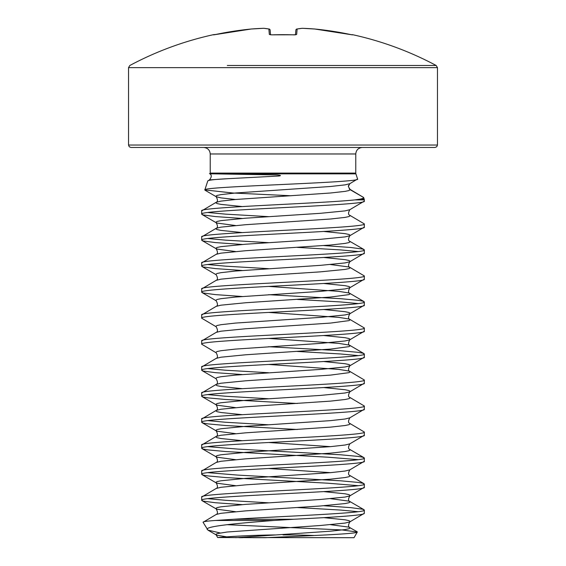 <?xml version="1.0" encoding="UTF-8"?>
<svg xmlns="http://www.w3.org/2000/svg" width="566" height="566" viewBox="0 0 566 566"><rect width="100%" height="100%" fill="white"/><g stroke="black" fill="none" stroke-linecap="round" stroke-linejoin="round"><path stroke-width="0.85" d="M350.085 34.441L314.809 29.015A1.217 1.217 0 0 0 314.788 29.015L352.179 34.83A1.217 1.217 22.5 0 1 352.476 34.859L350.085 34.441A324.884 323.653 180 0 0 314.809 29.015L314.809 29.015A1.217 0.474 -85.4 0 0 314.788 29.015L314.809 29.015A325.174 299.28 102.9 0 0 302.357 28.307A325.174 123.968 95.4 0 0 297.136 29.015L296.662 34.441L294.249 34.859A320.101 295.735 180 0 0 283 34.675A320.101 295.735 180 0 0 271.751 34.859L269.338 34.441L268.864 29.015A325.174 123.968 -95.4 0 0 263.643 28.307A325.174 299.28 -102.9 0 0 251.191 29.015L251.191 29.015A1.217 0.474 -94.6 0 1 251.212 29.015A324.884 323.653 180 0 0 215.915 34.441L213.446 34.675A1.217 1.217 0 0 1 214.231 34.767M283 147.471L435.028 147.471L130.972 147.471L129.232 146.743L128.532 145.03L437.468 145.03L436.768 146.743L435.028 147.471M213.446 34.675A325.188 325.188 0 0 0 129.826 65.486L128.532 67.637L437.468 67.637L436.174 65.486L227.299 65.486M209.484 173.578C211.847 174.859 211.847 176.96 209.477 179.889L207.772 180.964L204.835 189.928C200.746 186.363 362.99 182.719 357.578 178.99L349.838 183.681L348.338 186.49L350.22 189.744L363.641 197.499L364.179 199.133A2.441 2.441 0 0 1 364.299 199.89L354.861 199.89C320.844 203.555 196.961 207.22 201.701 210.885L216.162 202.31L215.78 202.755L217.075 203.569L220.903 204.376L242.198 206.555M201.701 210.885L201.701 214.132C196.671 209.795 369.329 205.465 364.299 201.128L349.838 209.696L345.097 210.885L320.342 213.318L245.658 218.2L220.903 220.641L217.075 221.448L215.78 222.261L217.075 223.075L235.47 225.516M364.299 201.128L364.299 199.89M364.299 513.312L364.299 510.058C367.553 513.129 283.17 516.192 233.737 519.255L293.888 519.255C333.133 517.274 365.12 515.293 364.299 513.312L349.838 521.88L345.097 523.069L320.342 525.503L227.115 532.012L217.075 533.632L215.78 534.446L217.075 535.259L226.775 536.851M364.299 487.298L364.299 484.043C369.329 488.38 196.671 492.717 201.701 497.054L201.701 500.302C196.671 495.965 369.329 491.628 364.299 487.298L349.838 495.866L345.097 497.054L320.342 499.488L245.658 504.37L220.903 506.803L217.075 507.617L215.78 508.431L217.075 509.244L235.47 511.685M364.299 461.283L364.299 458.028C369.329 462.365 196.671 466.702 201.701 471.039L201.701 474.287C196.671 469.95 369.329 465.613 364.299 461.283L349.838 469.851C348.111 472.978 348.111 474.853 349.838 475.475L350.22 475.914L348.925 476.728L345.097 477.541L330.53 479.169L245.658 484.857L220.903 487.298L216.162 488.479L201.701 497.054M364.299 435.261L364.299 432.014C369.329 436.351 196.671 440.688 201.701 445.017L201.701 448.272C196.671 443.935 369.329 439.598 364.299 435.261L349.838 443.836C348.111 446.963 348.111 448.838 349.838 449.461L350.22 449.899L348.925 450.713L345.097 451.527L330.53 453.147L245.658 458.842L220.903 461.283L216.162 462.464L201.701 471.039M364.299 409.246L364.299 405.999C369.329 410.336 196.671 414.666 201.701 419.003L201.701 422.257C196.671 417.92 369.329 413.583 364.299 409.246L349.838 417.821C348.111 420.948 348.111 422.823 349.838 423.439L350.22 423.884L348.925 424.698L345.097 425.512L330.53 427.132L245.658 432.827L220.903 435.261L216.162 436.45L201.701 445.017M323.802 387.561L345.097 389.741L348.925 390.554L350.22 391.361L349.838 391.806C348.111 394.934 348.111 396.808 349.838 397.424L350.22 397.87L348.925 398.683L345.097 399.497L330.53 401.117L245.658 406.812L220.903 409.246L216.162 410.435L201.701 419.003M364.299 383.232L364.299 379.984C369.329 384.321 196.671 388.651 201.701 392.988L201.701 396.242C196.671 391.905 369.329 387.568 364.299 383.232L349.838 391.806L345.097 392.988L320.342 395.429L245.658 400.303L220.903 402.744L217.075 403.558L215.78 404.372L217.075 405.185L235.47 407.626M268.645 364.454L338.885 369.414L348.925 371.041L350.22 371.855L348.925 372.669L330.53 375.102L245.658 380.798L220.903 383.232L216.162 384.42L201.701 392.988M364.299 357.217L364.299 353.969C369.329 358.299 196.671 362.636 201.701 366.973L201.701 370.228C196.671 365.891 369.329 361.554 364.299 357.217L349.838 365.792L345.097 366.973L320.342 369.414L235.47 375.102L220.903 376.73L217.075 377.543L215.78 378.357L216.162 378.796C217.889 381.923 217.889 383.798 216.162 384.42L215.78 384.859L217.075 385.672L220.903 386.486L242.198 388.665M268.645 338.44L338.885 343.399L348.925 345.027L350.22 345.84L348.925 346.647L330.53 349.088L245.658 354.783L220.903 357.217L216.162 358.405L201.701 366.973M364.299 331.202L364.299 327.955C369.329 332.284 196.671 336.621 201.701 340.958L201.701 344.213C196.671 339.876 369.329 335.539 364.299 331.202L349.838 339.777L345.097 340.958L320.342 343.399L235.47 349.088L220.903 350.715L217.075 351.528L215.78 352.342L216.162 352.781C217.889 355.908 217.889 357.783 216.162 358.405M268.645 312.425L338.885 317.385L348.925 319.012L350.22 319.818L348.925 320.632L330.53 323.073L245.658 328.761L220.903 331.202L216.162 332.391L201.701 340.958M364.299 305.187L364.299 301.933C369.329 306.27 196.671 310.607 201.701 314.944L201.701 318.198C196.671 313.861 369.329 309.524 364.299 305.187L349.838 313.755L345.097 314.944L320.342 317.385L235.47 323.073L220.903 324.7L217.075 325.514L215.78 326.327L216.162 326.766C217.889 329.893 217.889 331.768 216.162 332.391M268.645 286.41L338.885 291.37L348.925 292.99L350.22 293.804L348.925 294.617L330.53 297.058L245.658 302.746L220.903 305.187L216.162 306.376L201.701 314.944M364.299 279.172L364.299 275.918C369.329 280.255 196.671 284.592 201.701 288.929L201.701 292.183C196.671 287.846 369.329 283.509 364.299 279.172L349.838 287.74L345.097 288.929L320.342 291.37L235.47 297.058L220.903 298.685L217.075 299.499L215.78 300.313L216.162 300.751C217.889 303.878 217.889 305.753 216.162 306.376M330.53 264.541L348.925 266.975L350.22 267.789L348.925 268.602L345.097 269.416L320.342 271.857L245.658 276.732L220.903 279.172L216.162 280.361L201.701 288.929M364.299 253.158L364.299 249.903C369.329 254.24 196.671 258.577 201.701 262.914L201.701 266.161C196.671 261.832 369.329 257.495 364.299 253.158L349.838 261.725L345.097 262.914L320.342 265.355L235.47 271.043L220.903 272.671L217.075 273.484L215.78 274.298L216.162 274.736C217.889 277.864 217.889 279.738 216.162 280.361M323.802 231.466L345.097 233.645L348.925 234.458L350.22 235.272L349.838 235.711C348.111 238.838 348.111 240.713 349.838 241.335L350.22 241.774L348.925 242.588L345.097 243.401L330.53 245.028L245.658 250.717L220.903 253.158L216.162 254.339L201.701 262.914M364.299 227.143L364.299 223.888C369.329 228.225 196.671 232.562 201.701 236.899L201.701 240.147C196.671 235.817 369.329 231.48 364.299 227.143L349.838 235.711L345.097 236.899L320.342 239.333L245.658 244.215L220.903 246.656L217.075 247.469L215.78 248.276L217.075 249.09L235.47 251.53M349.838 209.696C348.111 212.823 348.111 214.698 349.838 215.321L350.22 215.759L348.925 216.573L345.097 217.386L330.53 219.014L245.658 224.702L220.903 227.143L216.162 228.324L201.701 236.899M201.701 500.302L203.265 501.115L215.405 502.742L242.198 504.631M297.355 507.539L340.484 510.058L358.108 511.685M207.892 498.674L225.516 500.302L268.645 502.82M323.802 505.735L350.595 507.617L362.735 509.244L364.299 510.058M201.701 474.287L203.265 475.1L207.892 475.914L225.516 477.541L328.167 483.23L358.108 485.67M207.892 472.66L237.833 475.1L340.484 480.789L358.108 482.416L362.735 483.23L364.299 484.043M201.701 448.272L203.265 449.086L207.892 449.899L225.516 451.527L328.167 457.215L358.108 459.656M207.892 446.645L237.833 449.086L340.484 454.774L358.108 456.401L362.735 457.215L364.299 458.028M201.701 422.257L203.265 423.071L207.892 423.884L225.516 425.512L297.355 429.495M207.892 420.63L225.516 422.257L268.645 424.776M349.838 423.439L364.299 432.014M201.701 396.242L203.265 397.056L207.892 397.87L225.516 399.49L297.355 403.48M207.892 394.615L225.516 396.242L268.645 398.761M349.838 397.424L364.299 405.999M201.701 370.228L203.265 371.041L215.405 372.669L242.198 374.55M207.892 368.6L225.516 370.228L268.645 372.746M323.802 361.547L345.097 363.726L348.925 364.532L350.22 365.346L349.838 365.792C348.111 368.919 348.111 370.794 349.838 371.409L364.299 379.984M201.701 344.213L216.162 352.781M297.355 351.451L340.484 353.969L358.108 355.59M268.645 346.725L340.484 350.715L358.108 352.342L362.735 353.156L364.299 353.969M201.701 318.198L216.162 326.766M323.802 309.517L345.097 311.689L348.925 312.503L350.22 313.316L349.838 313.755C348.111 316.889 348.111 318.764 349.838 319.38L364.299 327.955M201.701 292.183L203.265 292.99L215.405 294.617L242.198 296.506M297.355 299.421L340.484 301.933L358.108 303.56M268.645 294.695L340.484 298.685L358.108 300.313L362.735 301.126L364.299 301.933M201.701 266.161L203.265 266.975L215.405 268.602L242.198 270.491M207.892 264.541L225.516 266.161L268.645 268.68M323.802 257.48L345.097 259.66L348.925 260.473L350.22 261.287L349.838 261.725C348.111 264.86 348.111 266.728 349.838 267.35L364.299 275.918M201.701 240.147L203.265 240.96L215.405 242.588L242.198 244.477M297.355 247.392L340.484 249.903L358.108 251.53M207.892 238.527L225.516 240.147L268.645 242.665M323.802 245.58L350.595 247.469L362.735 249.09L364.299 249.903M201.701 214.132L203.265 214.946L215.405 216.573L242.198 218.462M207.892 212.512L225.516 214.132L268.645 216.651M349.838 215.321L364.299 223.888M220.16 532.946L207.927 530.109L216.162 534.891L217.655 537.53L354.026 537.7L357.302 532.033C357.889 533.88 309.036 535.761 265.15 537.7L217.655 537.53A812.981 812.981 0 0 1 275.005 534.941M207.927 530.109L203.067 522.277C202.812 521.675 206.873 521.074 215.257 520.479L233.737 519.255M227.03 524.689L341.977 529.939L357.302 532.033M314.484 535.514A812.981 812.981 0 0 0 283 534.905M210.227 173.097L355.773 173.097L355.773 153.973L210.227 153.973L210.227 173.097A2.441 2.441 0 0 1 210.099 173.854L214.033 173.854L210.099 173.854M355.773 173.097A2.441 2.441 0 0 0 355.901 173.854L357.578 178.99M207.772 180.964C208.267 180.101 215.122 179.337 228.353 178.672L278.755 176.026C283.453 175.453 276.887 174.852 275.175 174.901L214.033 173.854M354.861 199.89L360.054 199.133C362.622 198.588 363.818 198.043 363.641 197.499L349.172 188.853L349.915 189.164L348.415 186.702L348.543 185.308M291.073 195.751L232.909 193.013L204.835 189.928M239.46 537.7L242.623 537.7M253.207 537.7L261.067 537.7M207.248 529.521C204.715 526.401 235.414 523.409 273.746 520.479L215.257 520.479M330.53 498.674L348.925 501.115L350.22 501.929L348.925 502.742L345.097 503.556L320.342 505.997L245.658 510.872L220.903 513.312L216.162 514.494L203.067 522.277M293.888 519.255L273.746 520.479M350.22 189.744L349.915 189.164L350.22 189.744L348.925 190.558L345.097 191.372L330.53 192.999L235.47 199.501L220.903 201.128L216.162 202.31C217.889 201.694 217.889 199.819 216.162 196.692L220.903 197.874L235.47 199.501M209.477 179.889L228.353 178.672L209.477 179.889M270.541 34.788L270.131 30.125A1.217 1.217 0 0 0 269.147 29.029A1.217 1.118 -79.3 0 1 269.381 29.107M295.459 34.788L295.869 30.125A1.217 1.217 -175 0 1 297.136 29.015A1.217 1.118 -100.7 0 0 296.619 29.107M314.788 29.015L302.329 28.3A1.217 1.217 0 0 0 302.187 28.3A1.217 1.125 -94.8 0 1 302.357 28.307A1.217 0.467 -88 0 0 302.329 28.3A1.217 1.217 0 0 0 302.187 28.3A1.217 1.125 -94.8 0 0 302.011 28.335M296.662 34.441A1.217 1.196 -175 0 0 295.806 34.731M271.751 34.83L295.77 34.795M269.338 34.441A1.217 1.196 -5 0 1 270.194 34.731M215.915 34.441L251.191 29.015A1.217 1.217 0 0 0 251.191 29.015L263.671 28.3A1.217 1.217 0 0 1 263.813 28.3A1.217 1.217 0 0 0 263.671 28.3A1.217 0.467 -92 0 0 263.643 28.307A1.217 1.125 -85.2 0 1 263.813 28.3L269.147 29.029A1.217 1.118 -79.3 0 0 268.864 29.015A1.217 1.217 -5 0 1 270.131 30.125A1.217 1.217 0 0 0 269.147 29.029L263.813 28.3A1.217 1.125 -85.2 0 1 263.989 28.335M251.212 29.015L213.821 34.83A1.217 1.217 -22.5 0 0 213.524 34.859M355.901 173.854L222.035 173.854M360.054 199.133L364.179 199.133M349.838 183.681L345.097 184.87L330.53 186.49L235.47 192.999L220.903 194.626L217.075 195.433L215.78 196.246L216.162 196.692L205.062 190.247M323.802 283.502L345.097 285.674L348.925 286.488L350.22 287.302L349.838 287.74C348.111 290.874 348.111 292.749 349.838 293.365L363.98 301.572M323.802 335.532L345.097 337.704L348.925 338.518L350.22 339.331L349.838 339.777C348.111 342.904 348.111 344.779 349.838 345.394L363.98 353.601M349.838 417.821L345.097 419.003L330.53 420.63L245.658 426.325L220.903 428.759L217.075 429.573L215.78 430.386L217.075 431.2L235.47 433.641M349.838 443.836L345.097 445.017L330.53 446.645L245.658 452.34L220.903 454.774L217.075 455.588L215.78 456.401L217.075 457.215L235.47 459.656M349.838 469.851L345.097 471.032L330.53 472.66L245.658 478.355L220.903 480.789L217.075 481.602L215.78 482.416L217.075 483.23L235.47 485.67M323.802 491.621L345.097 493.8L348.925 494.613L350.22 495.427L349.838 495.866C348.111 498.993 348.111 500.868 349.838 501.49L363.98 509.697M323.802 517.635L345.097 519.814L348.925 520.628L350.22 521.442L349.838 521.88C348.111 525.007 348.111 526.882 349.838 527.505L350.22 527.944L348.925 528.757L345.097 529.571L330.53 531.198L235.633 537.686M202.02 214.5L216.162 222.707C217.889 225.834 217.889 227.709 216.162 228.324L215.78 228.77L217.075 229.584L220.903 230.39L242.198 232.569M202.02 396.603L216.162 404.81C217.889 407.945 217.889 409.812 216.162 410.435L215.78 410.874L217.075 411.687L220.903 412.501L242.198 414.68M202.02 422.625L216.162 430.825C217.889 433.959 217.889 435.827 216.162 436.45L215.78 436.888L217.075 437.702L220.903 438.516L242.198 440.695M268.645 442.506L330.53 446.645M268.645 468.521L330.53 472.66M330.53 524.689L348.925 527.13L357.132 531.736M436.174 65.486A325.188 325.188 0 0 0 352.554 34.675L352.476 34.859M437.468 67.637L437.468 145.03M210.227 153.973C209.873 150.061 207.708 147.889 203.718 147.471M202.02 240.515L216.162 248.722C217.889 251.849 217.889 253.724 216.162 254.339M202.02 448.64L216.162 456.84C217.889 459.974 217.889 461.849 216.162 462.464M202.02 474.655L216.162 482.862C217.889 485.989 217.889 487.864 216.162 488.479M202.02 500.669L216.162 508.876C217.889 512.004 217.889 513.878 216.162 514.494M349.838 241.335L363.98 249.542M349.838 449.461L363.98 457.661M349.838 475.475L363.98 483.675M202.02 370.588L216.162 378.796M202.02 292.544L216.162 300.751M202.02 266.529L216.162 274.736M355.773 153.973C356.127 150.061 358.292 147.889 362.282 147.471M128.532 67.637L128.532 145.03M302.187 28.3L296.853 29.029A1.217 1.217 0 0 0 295.869 30.125A1.217 1.217 0 0 1 296.853 29.029M352.554 34.675L351.514 34.717M287.769 34.682L274.468 34.752M214.648 34.689L215.915 34.434"/></g></svg>
